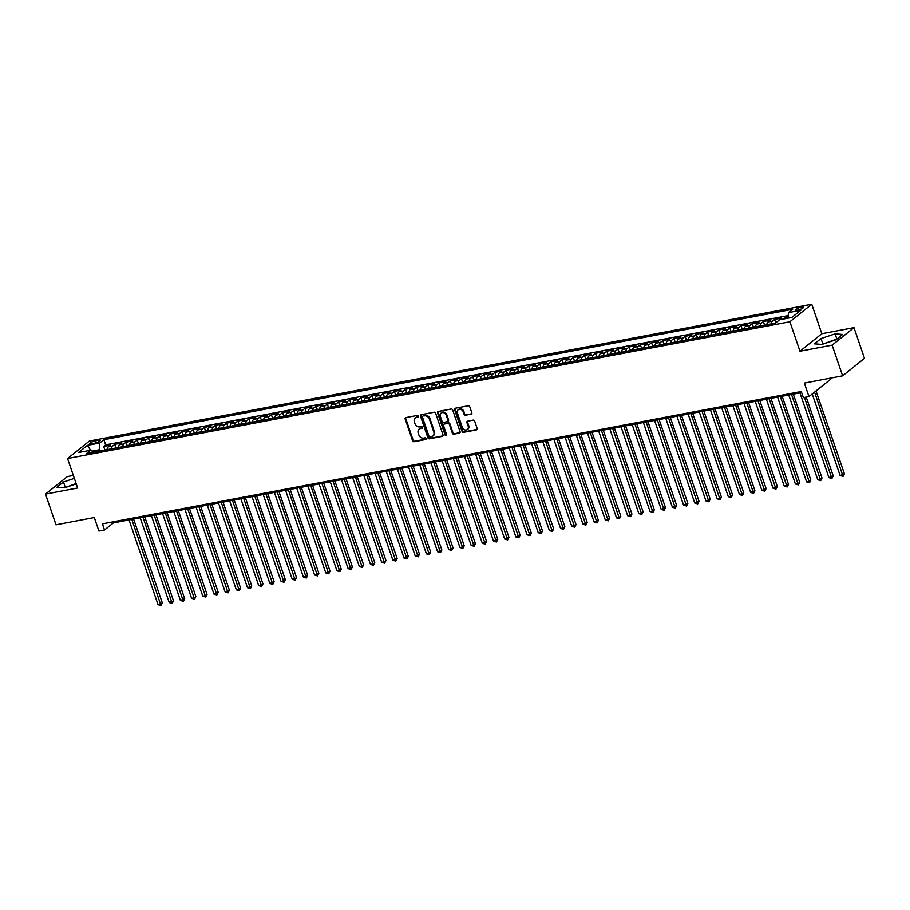 <?xml version="1.0" encoding="UTF-8"?>
<svg xmlns="http://www.w3.org/2000/svg" width="910" height="910" viewBox="0 0 910 910"><rect width="100%" height="100%" fill="white"/><g stroke="black" fill="none" stroke-linecap="round" stroke-linejoin="round"><path stroke-width="1.36" d="M418.554 416.086A0.91 0.751 -128.7 0 0 417.508 415.392L405.837 417.599A1.308 1.081 -128.7 0 0 405.155 419.01L412.583 440.702A1.308 1.081 -128.7 0 0 414.096 441.703L425.755 439.496A0.91 0.751 -128.7 0 0 425.175 437.801L423.673 438.097A4.186 3.447 -128.7 0 1 418.839 434.9L418.213 433.092A4.186 3.447 -128.7 0 1 419.112 429.156A4.186 3.447 -128.7 0 1 420.409 428.576L421.921 428.28A0.91 0.751 -128.7 0 0 421.341 426.597L419.828 426.881A4.186 3.447 -128.7 0 1 414.994 423.696L414.38 421.887A4.186 3.447 -128.7 0 1 415.278 417.952A4.186 3.447 -128.7 0 1 416.575 417.36L418.077 417.076A0.91 0.751 -128.7 0 0 418.554 416.086M801.335 307.136A4.266 0.967 -18.9 0 0 797.217 308.513A4.266 0.967 -18.9 0 0 795.408 310.026A4.266 0.967 -18.9 0 0 797.547 310.162A4.266 0.967 -18.9 0 0 801.664 308.786A4.266 0.967 -18.9 0 0 803.473 307.262A4.266 0.967 -18.9 0 0 801.335 307.136M471.141 414.277A1.308 1.081 -128.7 0 0 471.835 412.867L469.753 406.781A1.308 1.081 -128.7 0 0 468.24 405.78L455.284 408.237A1.308 1.081 -128.7 0 0 454.602 409.648L462.03 431.34A1.308 1.081 -128.7 0 0 463.543 432.341L476.487 429.884A1.308 1.081 -128.7 0 0 477.17 428.474L474.656 421.125A1.308 1.081 -128.7 0 0 473.143 420.124L467.603 421.171A1.308 1.081 -128.7 0 0 466.921 422.593L468.172 426.233A3.503 2.878 -128.7 0 1 467.421 429.52A3.503 2.878 -128.7 0 1 462.291 427.347L457.411 413.06A3.503 2.878 -128.7 0 1 458.151 409.773A3.503 2.878 -128.7 0 1 463.281 411.957L464.089 414.334A1.308 1.081 -128.7 0 0 465.601 415.324L471.733 413.811A1.308 1.081 -128.7 0 0 471.789 413.8M73.357 475.452L67.363 476.59L45.5 494.084L56.011 524.786L94.31 517.528L98.928 531.03L104.525 529.973L102.421 523.841L801.278 391.505L803.382 397.647L808.967 396.589L830.83 379.095L830.5 378.128M832.138 345.14L853.989 327.634L821.844 333.731L799.981 351.226L832.138 345.14L842.637 375.83L804.349 383.087L808.967 396.589M799.981 351.226L789.891 321.753L67.556 458.526L89.419 441.031L811.754 304.259L789.891 321.753M45.5 494.084L77.646 487.999L67.556 458.526M435.617 413.242A1.308 1.081 -128.7 0 0 434.104 412.241L421.148 414.698A1.308 1.081 -128.7 0 0 420.465 416.109L427.893 437.801A1.308 1.081 -128.7 0 0 429.406 438.802L442.351 436.345A1.308 1.081 -128.7 0 0 443.045 434.935L435.617 413.242M438.222 411.468L451.167 409.011A1.308 1.081 -128.7 0 1 452.679 410.012L460.107 431.704A1.308 1.081 -128.7 0 1 459.425 433.114L453.885 434.172A1.308 1.081 -128.7 0 1 452.372 433.171L449.358 424.378A1.308 1.081 -128.7 0 0 447.845 423.377L444.171 424.071A1.308 1.081 -128.7 0 0 443.488 425.482L446.617 434.639A0.91 0.751 -128.7 0 1 445.081 434.935L437.539 412.878A1.308 1.081 -128.7 0 1 438.222 411.468M853.989 327.634L864.5 358.335L842.637 375.83M788.117 316.839L785.751 317.294L786.183 318.523M779.563 319.785L781.28 318.136L774.569 319.41L775.707 322.732M771.236 323.88A5.335 2.775 -100.7 0 1 772.419 321.139L767.949 321.981L770.099 320.252L763.388 321.526L764.525 324.847M760.055 325.996A5.335 2.775 -100.7 0 1 761.238 323.255L756.767 324.096L758.917 322.367L752.206 323.641L753.343 326.963M748.873 328.112A5.335 2.775 -100.7 0 1 750.056 325.37L745.586 326.212L747.736 324.495L741.024 325.757L742.162 329.079M737.691 330.228A5.335 2.775 -100.7 0 1 738.874 327.486L734.404 328.328L736.554 326.61L729.843 327.873L730.98 331.195M726.51 332.355A5.335 2.775 -100.7 0 1 727.693 329.602L723.222 330.455L725.372 328.726L718.661 329.989L719.799 333.31M715.328 334.471A5.335 2.775 -100.7 0 1 716.511 331.718L712.041 332.571L714.191 330.842L707.48 332.116L708.617 335.426M704.147 336.586A5.335 2.775 -100.7 0 1 705.33 333.834L700.859 334.687L703.009 332.958L696.298 334.232L697.435 337.553M692.965 338.702A5.335 2.775 -100.7 0 1 694.148 335.949L689.678 336.802L691.827 335.073L685.116 336.347L686.254 339.669M681.783 340.818A5.335 2.775 -100.7 0 1 682.966 338.076L678.496 338.918L680.646 337.189L673.935 338.463L675.072 341.785M670.602 342.933A5.335 2.775 -100.7 0 1 671.785 340.192L667.314 341.034L669.464 339.305L662.753 340.579L663.89 343.9M659.42 345.049A5.335 2.775 -100.7 0 1 660.603 342.308L656.133 343.15L658.283 341.432L651.571 342.695L652.709 346.016M648.238 347.176A5.335 2.775 -100.7 0 1 649.421 344.424L644.951 345.265L647.101 343.548L640.39 344.81L641.527 348.132M637.057 349.292A5.335 2.775 -100.7 0 1 638.24 346.539L633.769 347.392L635.919 345.663L629.208 346.926L630.346 350.248M625.875 351.408A5.335 2.775 -100.7 0 1 627.058 348.655L622.588 349.508L624.738 347.779L618.027 349.053L619.164 352.375M614.694 353.524A5.335 2.775 -100.7 0 1 615.877 350.771L611.406 351.624L613.556 349.895L606.845 351.169L607.982 354.49M603.512 355.639A5.335 2.775 -100.7 0 1 604.695 352.898L600.225 353.74L602.374 352.011L595.663 353.285L596.801 356.606M592.33 357.755A5.335 2.775 -100.7 0 1 593.513 355.014L589.043 355.855L591.193 354.126L584.482 355.4L585.619 358.722M581.149 359.871A5.335 2.775 -100.7 0 1 582.332 357.129L577.861 357.971L580.011 356.242L573.3 357.516L574.438 360.838M569.967 361.987A5.335 2.775 -100.7 0 1 571.15 359.245L566.68 360.087L568.83 358.369L562.118 359.632L563.256 362.953M558.785 364.114A5.335 2.775 -100.7 0 1 559.968 361.361L555.487 362.203L557.648 360.485L550.937 361.748L552.074 365.069M547.604 366.229A5.335 2.775 -100.7 0 1 548.787 363.477L544.305 364.33L546.466 362.601L539.755 363.875L540.893 367.185M536.422 368.345A5.335 2.775 -100.7 0 1 537.605 365.592L533.124 366.446L535.285 364.717L528.573 365.991L529.711 369.312M525.241 370.461A5.335 2.775 -100.7 0 1 526.424 367.708L521.942 368.561L524.103 366.832L517.392 368.106L518.529 371.428M514.059 372.577A5.335 2.775 -100.7 0 1 515.242 369.835L510.76 370.677L512.922 368.948L506.21 370.222L507.348 373.544M502.877 374.692A5.335 2.775 -100.7 0 1 504.06 371.951L499.579 372.793L501.74 371.064L495.029 372.338L496.166 375.659M491.696 376.808A5.335 2.775 -100.7 0 1 492.879 374.067L488.397 374.909L490.558 373.191L483.847 374.454L484.984 377.775M480.514 378.924A5.335 2.775 -100.7 0 1 481.697 376.183L477.215 377.024L479.377 375.307L472.665 376.569L473.803 379.891M469.332 381.051A5.335 2.775 -100.7 0 1 470.515 378.298L466.034 379.151L468.195 377.423L461.484 378.685L462.621 382.007M458.151 383.167A5.335 2.775 -100.7 0 1 459.334 380.414L454.852 381.267L457.013 379.538L450.302 380.812L451.44 384.122M446.969 385.283A5.335 2.775 -100.7 0 1 448.152 382.53L443.671 383.383L445.832 381.654L439.12 382.928L440.258 386.25M435.788 387.398A5.335 2.775 -100.7 0 1 436.971 384.646L432.489 385.499L434.65 383.77L427.939 385.044L429.076 388.365M424.606 389.514A5.335 2.775 -100.7 0 1 425.789 386.773L421.307 387.614L423.468 385.885L416.757 387.159L417.895 390.481M413.424 391.63A5.335 2.775 -100.7 0 1 414.607 388.888L410.126 389.73L412.287 388.001L405.576 389.275L406.713 392.597M402.243 393.746A5.335 2.775 -100.7 0 1 403.426 391.004L398.944 391.846L401.105 390.128L394.394 391.391L395.531 394.712M391.061 395.873A5.335 2.775 -100.7 0 1 392.244 393.12L387.762 393.962L389.924 392.244L383.212 393.507L384.35 396.828M379.879 397.988A5.335 2.775 -100.7 0 1 381.062 395.236L376.581 396.089L378.742 394.36L372.031 395.623L373.168 398.944M368.698 400.104A5.335 2.775 -100.7 0 1 369.881 397.351L365.399 398.205L367.56 396.476L360.849 397.75L361.987 401.071M357.516 402.22A5.335 2.775 -100.7 0 1 358.699 399.467L354.217 400.32L356.379 398.591L349.667 399.865L350.805 403.187M346.335 404.336A5.335 2.775 -100.7 0 1 347.518 401.594L343.036 402.436L345.197 400.707L338.486 401.981L339.623 405.303M335.153 406.451A5.335 2.775 -100.7 0 1 336.336 403.71L331.854 404.552L334.015 402.823L327.304 404.097L328.442 407.418M323.971 408.567A5.335 2.775 -100.7 0 1 325.154 405.826L320.673 406.668L322.834 404.939L316.123 406.213L317.26 409.534M312.79 410.683A5.335 2.775 -100.7 0 1 313.973 407.942L309.491 408.783L311.652 407.066L304.941 408.328L306.078 411.65M301.608 412.81A5.335 2.775 -100.7 0 1 302.791 410.057L298.309 410.899L300.471 409.182L293.759 410.444L294.897 413.766M290.426 414.926A5.335 2.775 -100.7 0 1 291.61 412.173L287.128 413.026L289.289 411.297L282.578 412.571L283.715 415.881M279.245 417.042A5.335 2.775 -100.7 0 1 280.428 414.289L275.946 415.142L278.107 413.413L271.396 414.687L272.534 418.009M268.063 419.157A5.335 2.775 -100.7 0 1 269.246 416.405L264.764 417.258L266.926 415.529L260.214 416.803L261.352 420.124M256.882 421.273A5.335 2.775 -100.7 0 1 258.065 418.532L253.583 419.373L255.744 417.644L249.033 418.918L250.17 422.24M245.7 423.389A5.335 2.775 -100.7 0 1 246.883 420.647L242.401 421.489L244.562 419.76L237.851 421.034L238.989 424.356M234.518 425.505A5.335 2.775 -100.7 0 1 235.701 422.763L231.22 423.605L233.381 421.887L226.67 423.15L227.807 426.471M223.337 427.62A5.335 2.775 -100.7 0 1 224.52 424.879L220.038 425.721L222.199 424.003L215.488 425.266L216.625 428.587M212.155 429.748A5.335 2.775 -100.7 0 1 213.327 426.995L208.856 427.848L211.018 426.119L204.306 427.382L205.444 430.703M200.974 431.863A5.335 2.775 -100.7 0 1 202.145 429.111L197.675 429.964L199.836 428.235L193.125 429.509L194.262 432.819M189.792 433.979A5.335 2.775 -100.7 0 1 190.963 431.226L186.493 432.079L188.654 430.35L181.943 431.624L183.081 434.946M178.61 436.095A5.335 2.775 -100.7 0 1 179.782 433.342L175.311 434.195L177.473 432.466L170.762 433.74L171.899 437.062M167.429 438.21A5.335 2.775 -100.7 0 1 168.6 435.469L164.13 436.311L166.291 434.582L159.58 435.856L160.717 439.177M156.247 440.326A5.335 2.775 -100.7 0 1 157.419 437.585L152.948 438.427L155.109 436.698L148.398 437.972L149.536 441.293M145.065 442.442A5.335 2.775 -100.7 0 1 146.237 439.701L141.767 440.542L143.928 438.825L137.217 440.087L138.354 443.409M133.884 444.569A5.335 2.775 -100.7 0 1 135.055 441.816L130.585 442.658L132.746 440.94L126.035 442.203L127.172 445.525M122.702 446.685A5.335 2.775 -100.7 0 1 123.874 443.932L119.403 444.785L121.565 443.056L114.853 444.33L112.692 446.048A5.335 2.775 79.3 0 0 111.52 448.801M115.991 447.64L114.853 444.33M91.933 443.727L94.39 443.272A4.129 0.944 -18.9 0 0 98.382 441.93A4.129 0.944 -18.9 0 0 100.134 440.463A4.129 0.944 -18.9 0 0 98.052 440.338L95.596 440.804A4.129 0.944 -18.9 0 0 91.614 442.135A4.129 0.944 -18.9 0 0 89.851 443.602A4.129 0.944 -18.9 0 0 91.933 443.727M787.98 318.182L788.538 312.585L792.678 309.275L103.888 439.701L99.747 443.011L99.497 451.076M788.538 312.585L800.845 310.264L791.859 317.453L779.563 319.774L775.422 323.084L86.632 453.51L90.772 450.2L78.465 452.532L87.451 445.343L99.747 443.011M788.242 315.611L105.651 444.853L103.672 446.446L110.383 445.172L108.222 446.901A5.335 2.775 79.3 0 0 107.05 449.642M123.874 443.932L126.035 442.203M135.055 441.816L137.217 440.087M146.237 439.701L148.398 437.972M157.419 437.585L159.58 435.856M168.6 435.469L170.762 433.74M179.782 433.342L181.943 431.624M190.963 431.226L193.125 429.509M202.145 429.111L204.306 427.382M213.327 426.995L215.488 425.266M224.52 424.879L226.67 423.15M235.701 422.763L237.851 421.034M246.883 420.647L249.033 418.918M258.065 418.532L260.214 416.803M269.246 416.405L271.396 414.687M280.428 414.289L282.578 412.571M291.61 412.173L293.759 410.444M302.791 410.057L304.941 408.328M313.973 407.942L316.123 406.213M325.154 405.826L327.304 404.097M336.336 403.71L338.486 401.981M347.518 401.594L349.667 399.865M358.699 399.467L360.849 397.75M369.881 397.351L372.031 395.623M381.062 395.236L383.212 393.507M392.244 393.12L394.394 391.391M403.426 391.004L405.576 389.275M414.607 388.888L416.757 387.159M425.789 386.773L427.939 385.044M436.971 384.646L439.12 382.928M448.152 382.53L450.302 380.812M459.334 380.414L461.484 378.685M470.515 378.298L472.665 376.569M481.697 376.183L483.847 374.454M492.879 374.067L495.029 372.338M504.06 371.951L506.21 370.222M515.242 369.835L517.392 368.106M526.424 367.708L528.573 365.991M537.605 365.592L539.755 363.875M548.787 363.477L550.937 361.748M559.968 361.361L562.118 359.632M571.15 359.245L573.3 357.516M582.332 357.129L584.482 355.4M593.513 355.014L595.663 353.285M604.695 352.898L606.845 351.169M615.877 350.771L618.027 349.053M627.058 348.655L629.208 346.926M638.24 346.539L640.39 344.81M649.421 344.424L651.571 342.695M660.603 342.308L662.753 340.579M671.785 340.192L673.935 338.463M682.966 338.076L685.116 336.347M694.148 335.949L696.298 334.232M705.33 333.834L707.48 332.116M716.511 331.718L718.661 329.989M727.693 329.602L729.843 327.873M738.874 327.486L741.024 325.757M750.056 325.37L752.206 323.641M761.238 323.255L763.388 321.526M772.419 321.139L774.569 319.41M783.601 319.012L785.751 317.294M99.065 449.813L92.035 451.144M821.844 333.731L811.754 304.259M104.525 529.973L113.386 522.886L801.642 392.563M113.022 521.828L113.386 522.886M104.809 449.767L103.672 446.446M105.651 444.853L103.888 439.701M93.468 452.213L90.772 450.2M119.403 444.785A5.335 2.775 79.3 0 0 118.232 447.527M130.585 442.658A5.335 2.775 79.3 0 0 129.413 445.411M141.767 440.542A5.335 2.775 79.3 0 0 140.595 443.295M152.948 438.427A5.335 2.775 79.3 0 0 151.777 441.179M164.13 436.311A5.335 2.775 79.3 0 0 162.958 439.064M175.311 434.195A5.335 2.775 79.3 0 0 174.14 436.936M186.493 432.079A5.335 2.775 79.3 0 0 185.321 434.821M197.675 429.964A5.335 2.775 79.3 0 0 196.503 432.705M208.856 427.848A5.335 2.775 79.3 0 0 207.685 430.589M220.038 425.721A5.335 2.775 79.3 0 0 218.866 428.474M231.22 423.605A5.335 2.775 79.3 0 0 230.048 426.358M242.401 421.489A5.335 2.775 79.3 0 0 241.23 424.242M253.583 419.373A5.335 2.775 79.3 0 0 252.411 422.126M264.764 417.258A5.335 2.775 79.3 0 0 263.593 419.999M275.946 415.142A5.335 2.775 79.3 0 0 274.774 417.883M287.128 413.026A5.335 2.775 79.3 0 0 285.956 415.768M298.309 410.899A5.335 2.775 79.3 0 0 297.138 413.652M309.491 408.783A5.335 2.775 79.3 0 0 308.319 411.536M320.673 406.668A5.335 2.775 79.3 0 0 319.501 409.42M331.854 404.552A5.335 2.775 79.3 0 0 330.683 407.305M343.036 402.436A5.335 2.775 79.3 0 0 341.864 405.189M354.217 400.32A5.335 2.775 79.3 0 0 353.046 403.062M365.399 398.205A5.335 2.775 79.3 0 0 364.227 400.946M376.581 396.089A5.335 2.775 79.3 0 0 375.409 398.83M387.762 393.962A5.335 2.775 79.3 0 0 386.591 396.714M398.944 391.846A5.335 2.775 79.3 0 0 397.772 394.599M410.126 389.73A5.335 2.775 79.3 0 0 408.954 392.483M421.307 387.614A5.335 2.775 79.3 0 0 420.136 390.367M432.489 385.499A5.335 2.775 79.3 0 0 431.317 388.24M443.671 383.383A5.335 2.775 79.3 0 0 442.499 386.124M454.852 381.267A5.335 2.775 79.3 0 0 453.68 384.009M466.034 379.151A5.335 2.775 79.3 0 0 464.862 381.893M477.215 377.024A5.335 2.775 79.3 0 0 476.044 379.777M488.397 374.909A5.335 2.775 79.3 0 0 487.225 377.661M499.579 372.793A5.335 2.775 79.3 0 0 498.407 375.546M510.76 370.677A5.335 2.775 79.3 0 0 509.589 373.43M521.942 368.561A5.335 2.775 79.3 0 0 520.77 371.303M533.124 366.446A5.335 2.775 79.3 0 0 531.952 369.187M544.305 364.33A5.335 2.775 79.3 0 0 543.134 367.071M555.487 362.203A5.335 2.775 79.3 0 0 554.315 364.955M566.68 360.087A5.335 2.775 79.3 0 0 565.497 362.84M577.861 357.971A5.335 2.775 79.3 0 0 576.678 360.724M589.043 355.855A5.335 2.775 79.3 0 0 587.86 358.608M600.225 353.74A5.335 2.775 79.3 0 0 599.042 356.492M611.406 351.624A5.335 2.775 79.3 0 0 610.223 354.365M622.588 349.508A5.335 2.775 79.3 0 0 621.405 352.25M633.769 347.392A5.335 2.775 79.3 0 0 632.587 350.134M644.951 345.265A5.335 2.775 79.3 0 0 643.768 348.018M656.133 343.15A5.335 2.775 79.3 0 0 654.95 345.902M667.314 341.034A5.335 2.775 79.3 0 0 666.131 343.787M678.496 338.918A5.335 2.775 79.3 0 0 677.313 341.671M689.678 336.802A5.335 2.775 79.3 0 0 688.495 339.544M700.859 334.687A5.335 2.775 79.3 0 0 699.676 337.428M712.041 332.571A5.335 2.775 79.3 0 0 710.858 335.312M723.222 330.455A5.335 2.775 79.3 0 0 722.039 333.197M734.404 328.328A5.335 2.775 79.3 0 0 733.221 331.081M745.586 326.212A5.335 2.775 79.3 0 0 744.403 328.965M756.767 324.096A5.335 2.775 79.3 0 0 755.584 326.849M767.949 321.981A5.335 2.775 79.3 0 0 766.766 324.733M779.131 319.865A5.335 2.775 79.3 0 0 778.516 320.616M90.568 450.234L87.451 445.343M74.347 478.376L63.461 481.993L56.886 487.26L64.382 487.851L76.247 483.915M842.603 334.459L835.107 333.868L821.025 338.554L814.439 343.821L821.946 344.412L836.028 339.737L842.603 334.459M76.121 483.528L64.36 487.851M65.236 487.146L63.461 481.993M836.904 339.032L821.912 344.412M822.788 343.707L821.025 338.554M836.87 339.032L835.107 333.868M418.577 416.621L417.167 416.894A4.186 3.447 -128.7 0 0 415.87 417.474A4.186 3.447 -128.7 0 0 415.586 417.736M419.419 428.94A4.186 3.447 -128.7 0 1 419.703 428.69A4.186 3.447 -128.7 0 1 421 428.098L422.422 427.825M405.78 417.61A1.308 1.081 -128.7 0 0 405.746 418.543L413.174 440.235A1.308 1.081 -128.7 0 0 414.687 441.225L426.255 439.041M421.091 414.71A1.308 1.081 -128.7 0 0 421.057 415.642L428.485 437.335A1.308 1.081 -128.7 0 0 429.998 438.324L442.942 435.879A1.308 1.081 -128.7 0 0 442.999 435.867M422.934 416.154A0.91 0.751 -128.7 0 0 422.456 417.144L428.974 436.186A0.91 0.751 -128.7 0 0 430.032 436.891L431.624 436.584A4.186 3.447 -128.7 0 0 432.921 435.992A4.186 3.447 -128.7 0 0 433.82 432.068L429.361 419.044A4.186 3.447 -128.7 0 0 424.526 415.859L423.525 415.688A0.91 0.751 -128.7 0 0 423.059 416.063M433.205 435.742A4.186 3.447 -128.7 0 0 433.513 435.526A4.186 3.447 -128.7 0 0 434.411 431.59L433.82 432.068M423.525 415.688L425.118 415.381A4.186 3.447 -128.7 0 1 429.952 418.577L434.411 431.59M444.114 424.083A1.308 1.081 -128.7 0 1 444.762 423.594L448.437 422.9A1.308 1.081 -128.7 0 1 449.95 423.901L452.964 432.694A1.308 1.081 -128.7 0 0 454.465 433.695L460.016 432.648A1.308 1.081 -128.7 0 0 460.073 432.637M438.165 411.479A1.308 1.081 -128.7 0 0 438.12 412.412L445.673 434.457A0.91 0.751 -128.7 0 0 446.639 435.173M446.23 415.244A3.503 2.878 -128.7 0 0 441.111 413.072A3.503 2.878 -128.7 0 0 440.36 416.359L442.078 421.387A1.308 1.081 -128.7 0 0 443.591 422.388L447.265 421.694A1.308 1.081 -128.7 0 0 447.959 420.272L446.23 415.244L446.821 414.767A3.503 2.878 -128.7 0 0 441.703 412.594A3.503 2.878 -128.7 0 0 441.418 412.856M447.913 421.205A1.308 1.081 -128.7 0 0 448.55 419.806L447.959 420.272M446.821 414.767L448.55 419.806M458.469 409.568A3.503 2.878 -128.7 0 1 458.742 409.307A3.503 2.878 -128.7 0 1 463.873 411.479L464.68 413.857A1.308 1.081 -128.7 0 0 466.193 414.858L471.733 413.811M467.695 429.258A3.503 2.878 -128.7 0 0 468.013 429.054A3.503 2.878 -128.7 0 0 468.764 425.755L468.172 426.233M467.547 421.182A1.308 1.081 -128.7 0 0 467.512 422.115L468.764 425.755M455.227 408.249A1.308 1.081 -128.7 0 0 455.193 409.182L462.621 430.874A1.308 1.081 -128.7 0 0 464.134 431.863L477.079 429.418A1.308 1.081 -128.7 0 0 477.136 429.406M107.084 449.335L103.706 450.279M129.027 519.917L158.044 604.661L162.321 602.943L133.588 519.053M162.321 602.943L160.99 605.525L131.825 519.394M160.99 605.525L158.044 604.661M118.266 447.208L114.887 448.164M140.208 517.801L169.226 602.545L173.503 600.827L144.77 516.937M173.503 600.827L172.172 603.41L143.006 517.278M172.172 603.41L169.226 602.545M129.447 445.092L126.069 446.048M151.39 515.686L180.407 600.429L184.685 598.712L155.951 514.821M184.685 598.712L183.354 601.294L154.188 515.151M183.354 601.294L180.407 600.429M140.629 442.977L137.251 443.932M162.571 513.57L191.589 598.302L194.387 597.779L195.866 596.596L167.133 512.705M195.866 596.596L194.535 599.178L165.37 513.035M194.535 599.178L191.589 598.302M151.811 440.861L148.432 441.805M173.753 511.454L202.771 596.187L205.569 595.663L207.048 594.48L178.314 510.59M207.048 594.48L205.717 597.062L176.551 510.92M205.717 597.062L202.771 596.187M162.992 438.745L159.614 439.689M184.935 509.338L213.952 594.071L216.751 593.547L218.229 592.365L189.496 508.474M218.229 592.365L216.899 594.947L187.733 508.804M216.899 594.947L213.952 594.071M174.174 436.629L170.796 437.573M196.116 507.211L225.134 591.955L229.411 590.249L200.678 506.347M229.411 590.249L228.08 592.831L198.915 506.688M228.08 592.831L225.134 591.955M185.356 434.514L181.977 435.458M207.298 505.096L236.316 589.839L240.593 588.122L211.859 504.231M240.593 588.122L239.262 590.704L210.096 504.572M239.262 590.704L236.316 589.839M196.537 432.398L193.159 433.342M218.48 502.98L247.497 587.723L251.774 586.006L223.052 502.115M251.774 586.006L250.443 588.588L221.278 502.457M250.443 588.588L247.497 587.723M207.719 430.271L204.34 431.226M229.661 500.864L258.679 585.608L262.956 583.89L234.234 499.999M262.956 583.89L261.625 586.472L232.46 500.329M261.625 586.472L258.679 585.608M218.9 428.155L215.522 429.111M240.843 498.748L269.861 583.492L274.137 581.774L245.416 497.884M274.137 581.774L272.807 584.356L243.641 498.214M272.807 584.356L269.861 583.492M230.082 426.039L226.704 426.983M252.024 496.632L281.042 581.365L283.84 580.842L285.319 579.659L256.597 495.768M285.319 579.659L283.988 582.241L254.823 496.098M283.988 582.241L281.042 581.365M241.264 423.923L237.885 424.868M263.206 494.517L292.224 579.249L295.022 578.726L296.501 577.543L267.779 493.652M296.501 577.543L295.17 580.125L266.004 493.982M295.17 580.125L292.224 579.249M252.445 421.808L249.067 422.752M274.388 492.39L303.405 577.133L307.682 575.427L278.961 491.536M307.682 575.427L306.351 578.009L277.186 491.866M306.351 578.009L303.405 577.133M263.627 419.692L260.249 420.636M285.569 490.274L314.587 575.018L318.864 573.311L290.142 489.409M318.864 573.311L317.533 575.893L288.368 489.751M317.533 575.893L314.587 575.018M274.809 417.576L271.43 418.52M296.751 488.158L325.769 572.902L330.046 571.184L301.324 487.294M330.046 571.184L328.715 573.766L299.549 487.635M328.715 573.766L325.769 572.902M285.99 415.449L282.612 416.405M307.933 486.042L336.95 570.786L341.227 569.068L312.505 485.178M341.227 569.068L339.896 571.651L310.731 485.519M339.896 571.651L336.95 570.786M297.172 413.333L293.793 414.289M319.114 483.927L348.132 568.67L352.409 566.953L323.687 483.062M352.409 566.953L351.078 569.535L321.912 483.392M351.078 569.535L348.132 568.67M308.353 411.218L304.975 412.173M330.296 481.811L359.313 566.543L362.112 566.02L363.59 564.837L334.869 480.946M363.59 564.837L362.26 567.419L333.094 481.276M362.26 567.419L359.313 566.543M319.535 409.102L316.157 410.046M341.477 479.695L370.495 564.428L373.293 563.904L374.772 562.721L346.05 478.831M374.772 562.721L373.441 565.303L344.276 479.161M373.441 565.303L370.495 564.428M330.728 406.986L327.338 407.93M352.659 477.579L381.677 562.312L384.475 561.788L385.954 560.606L357.232 476.715M385.954 560.606L384.623 563.188L355.457 477.045M384.623 563.188L381.677 562.312M341.91 404.87L338.52 405.814M363.841 475.452L392.858 560.196L397.135 558.49L368.413 474.599M397.135 558.49L395.804 561.072L366.639 474.929M395.804 561.072L392.858 560.196M353.091 402.755L349.702 403.699M375.022 473.337L404.04 558.08L408.317 556.363L379.595 472.472M408.317 556.363L406.986 558.945L377.821 472.813M406.986 558.945L404.04 558.08M364.273 400.639L360.883 401.583M386.204 471.221L415.222 555.964L419.499 554.247L390.777 470.356M419.499 554.247L418.168 556.829L389.002 470.697M418.168 556.829L415.222 555.964M375.455 398.512L372.065 399.467M397.397 469.105L426.403 553.849L430.68 552.131L401.958 468.24M430.68 552.131L429.349 554.713L400.184 468.582M429.349 554.713L426.403 553.849M386.636 396.396L383.247 397.351M408.579 466.989L437.585 551.733L441.862 550.015L413.14 466.125M441.862 550.015L440.531 552.597L411.365 466.455M440.531 552.597L437.585 551.733M397.818 394.28L394.428 395.236M419.76 464.873L448.766 549.606L451.565 549.083L453.043 547.9L424.322 464.009M453.043 547.9L451.713 550.482L422.547 464.339M451.713 550.482L448.766 549.606M409 392.164L405.61 393.109M430.942 462.758L459.948 547.49L462.746 546.967L464.225 545.784L435.503 461.893M464.225 545.784L462.894 548.366L433.729 462.223M462.894 548.366L459.948 547.49M420.181 390.049L416.791 390.993M442.123 460.642L471.13 545.374L473.928 544.851L475.407 543.668L446.685 459.777M475.407 543.668L474.076 546.25L444.91 460.107M474.076 546.25L471.13 545.374M431.363 387.933L427.973 388.877M453.305 458.515L482.311 543.259L486.588 541.552L457.866 457.65M486.588 541.552L485.257 544.135L456.092 457.992M485.257 544.135L482.311 543.259M442.544 385.817L439.155 386.761M464.487 456.399L493.493 541.143L497.77 539.425L469.048 455.535M497.77 539.425L496.439 542.007L467.274 455.876M496.439 542.007L493.493 541.143M453.726 383.701L450.336 384.646M475.668 454.283L504.675 539.027L508.952 537.309L480.23 453.419M508.952 537.309L507.621 539.892L478.455 453.76M507.621 539.892L504.675 539.027M464.908 381.574L461.518 382.53M486.85 452.168L515.856 536.911L520.133 535.194L491.411 451.303M520.133 535.194L518.802 537.776L489.637 451.633M518.802 537.776L515.856 536.911M476.089 379.459L472.7 380.414M498.032 450.052L527.038 534.784L529.836 534.261L531.315 533.078L502.593 449.187M531.315 533.078L529.984 535.66L500.818 449.517M529.984 535.66L527.038 534.784M487.271 377.343L483.881 378.287M509.213 447.936L538.22 532.668L541.018 532.145L542.496 530.962L513.775 447.072M542.496 530.962L541.166 533.544L512 447.401M541.166 533.544L538.22 532.668M498.452 375.227L495.063 376.171M520.395 445.82L549.401 530.553L552.199 530.029L553.678 528.846L524.956 444.956M553.678 528.846L552.347 531.429L523.182 445.286M552.347 531.429L549.401 530.553M509.634 373.111L506.244 374.055M531.577 443.693L560.583 528.437L563.381 527.914L564.86 526.731L536.138 442.84M564.86 526.731L563.529 529.313L534.363 443.17M563.529 529.313L560.583 528.437M520.816 370.996L517.426 371.94M542.758 441.577L571.764 526.321L576.041 524.615L547.32 440.713M576.041 524.615L574.711 527.197L545.545 441.054M574.711 527.197L571.764 526.321M531.997 368.88L528.608 369.824M553.94 439.462L582.946 524.205L587.223 522.488L558.501 438.597M587.223 522.488L585.892 525.07L556.727 438.938M585.892 525.07L582.946 524.205M543.179 366.753L539.789 367.708M565.121 437.346L594.128 522.09L598.405 520.372L569.683 436.482M598.405 520.372L597.074 522.954L567.908 436.823M597.074 522.954L594.128 522.09M554.361 364.637L550.971 365.592M576.303 435.23L605.309 519.974L609.586 518.256L580.864 434.366M609.586 518.256L608.255 520.838L579.09 434.696M608.255 520.838L605.309 519.974M565.542 362.521L562.152 363.477M587.485 433.114L616.491 517.847L619.289 517.324L620.768 516.141L592.046 432.25M620.768 516.141L619.437 518.723L590.271 432.58M619.437 518.723L616.491 517.847M576.724 360.405L573.334 361.35M598.666 430.999L627.672 515.731L630.471 515.208L631.949 514.025L603.228 430.134M631.949 514.025L630.619 516.607L601.453 430.464M630.619 516.607L627.672 515.731M587.905 358.29L584.516 359.234M609.848 428.883L638.854 513.615L641.652 513.092L643.131 511.909L614.409 428.018M643.131 511.909L641.8 514.491L612.635 428.348M641.8 514.491L638.854 513.615M599.087 356.174L595.697 357.118M621.029 426.756L650.036 511.5L652.834 510.976L654.313 509.793L625.591 425.891M654.313 509.793L652.982 512.375L623.816 426.233M652.982 512.375L650.036 511.5M610.269 354.058L606.879 355.002M632.211 424.64L661.217 509.384L665.494 507.666L636.772 423.776M665.494 507.666L664.163 510.248L634.998 424.117M664.163 510.248L661.217 509.384M621.45 351.942L618.061 352.887M643.393 422.524L672.399 507.268L676.676 505.55L647.954 421.66M676.676 505.55L675.345 508.133L646.18 422.001M675.345 508.133L672.399 507.268M632.632 349.815L629.242 350.771M654.574 420.409L683.581 505.152L687.858 503.435L659.136 419.544M687.858 503.435L686.527 506.017L657.361 419.885M686.527 506.017L683.581 505.152M643.814 347.7L640.424 348.655M665.756 418.293L694.762 503.037L699.039 501.319L670.317 417.428M699.039 501.319L697.708 503.901L668.543 417.758M697.708 503.901L694.762 503.037M654.995 345.584L651.606 346.539M676.938 416.177L705.944 500.909L708.742 500.386L710.221 499.203L681.499 415.313M710.221 499.203L708.89 501.785L679.724 415.642M708.89 501.785L705.944 500.909M666.177 343.468L662.787 344.412M688.119 414.061L717.125 498.794L719.924 498.271L721.403 497.087L692.681 413.197M721.403 497.087L720.072 499.67L690.906 413.527M720.072 499.67L717.125 498.794M677.359 341.352L673.969 342.296M699.301 411.946L728.307 496.678L731.105 496.155L732.584 494.972L703.862 411.081M732.584 494.972L731.253 497.554L702.088 411.411M731.253 497.554L728.307 496.678M688.54 339.237L685.15 340.181M710.482 409.818L739.489 494.562L743.766 492.856L715.044 408.954M743.766 492.856L742.435 495.438L713.269 409.295M742.435 495.438L739.489 494.562M699.722 337.121L696.332 338.065M721.664 407.703L750.67 492.447L754.947 490.729L726.226 406.838M754.947 490.729L753.616 493.311L724.451 407.179M753.616 493.311L750.67 492.447M710.903 335.005L707.514 335.949M732.846 405.587L761.852 490.331L766.129 488.613L737.407 404.723M766.129 488.613L764.798 491.195L735.633 405.064M764.798 491.195L761.852 490.331M722.085 332.878L718.695 333.834M744.027 403.471L773.034 488.215L777.311 486.497L748.589 402.607M777.311 486.497L775.98 489.079L746.814 402.937M775.98 489.079L773.034 488.215M733.267 330.762L729.877 331.718M755.209 401.355L784.215 486.088L787.013 485.565L788.492 484.382L759.77 400.491M788.492 484.382L787.161 486.964L757.996 400.821M787.161 486.964L784.215 486.088M744.448 328.647L741.058 329.591M766.391 399.24L795.397 483.972L798.195 483.449L799.674 482.266L770.952 398.375M799.674 482.266L798.343 484.848L769.178 398.705M798.343 484.848L795.397 483.972M755.63 326.531L752.24 327.475M777.572 397.124L806.578 481.856L809.377 481.333L810.856 480.15L782.134 396.26M810.856 480.15L809.525 482.732L780.359 396.589M809.525 482.732L806.578 481.856M766.812 324.415L763.422 325.359M788.754 394.997L817.76 479.741L820.558 479.217L822.037 478.034L793.315 394.144M822.037 478.034L820.706 480.616L791.541 394.474M820.706 480.616L817.76 479.741M775.934 322.686L774.603 323.243M799.935 392.881L828.942 477.625L833.219 475.907L806.237 397.113M833.219 475.907L831.888 478.501L804.474 397.442M831.888 478.501L828.942 477.625M812.22 393.985L840.123 475.509L844.4 473.791L816.031 390.936M844.4 473.791L843.069 476.374L814.552 392.119M843.069 476.374L840.123 475.509M112.692 446.048L108.222 446.901M96.267 442.772L95.596 440.804M98.576 441.839L98.052 440.338M417.167 416.894L416.575 417.36M421 428.098L420.409 428.576M414.687 441.225L414.096 441.703M413.174 440.235L412.583 440.702M405.746 418.543L405.155 419.01M442.942 435.879L442.351 436.345M429.998 438.324L429.406 438.802M428.485 437.335L427.893 437.801M421.057 415.642L420.465 416.109M429.952 418.577L429.361 419.044M425.118 415.381L424.526 415.859M460.016 432.648L459.425 433.114M454.465 433.695L453.885 434.172M452.964 432.694L452.372 433.171M449.95 423.901L449.358 424.378M448.437 422.9L447.845 423.377M444.762 423.594L444.171 424.071M445.673 434.457L445.081 434.935M438.12 412.412L437.539 412.878M466.193 414.858L465.601 415.324M464.68 413.857L464.089 414.334M463.873 411.479L463.281 411.957M467.512 422.115L466.921 422.593M477.079 429.418L476.487 429.884M464.134 431.863L463.543 432.341M462.621 430.874L462.03 431.34M455.193 409.182L454.602 409.648M415.87 417.474L415.278 417.952M419.703 428.69L419.112 429.156M423.241 415.813L422.649 416.291M433.513 435.526L432.921 435.992M444.353 423.787L443.762 424.253M441.703 412.594L441.111 413.072M448.266 421.034L447.674 421.501M458.742 409.307L458.151 409.773M468.013 429.054L467.421 429.52"/></g></svg>
